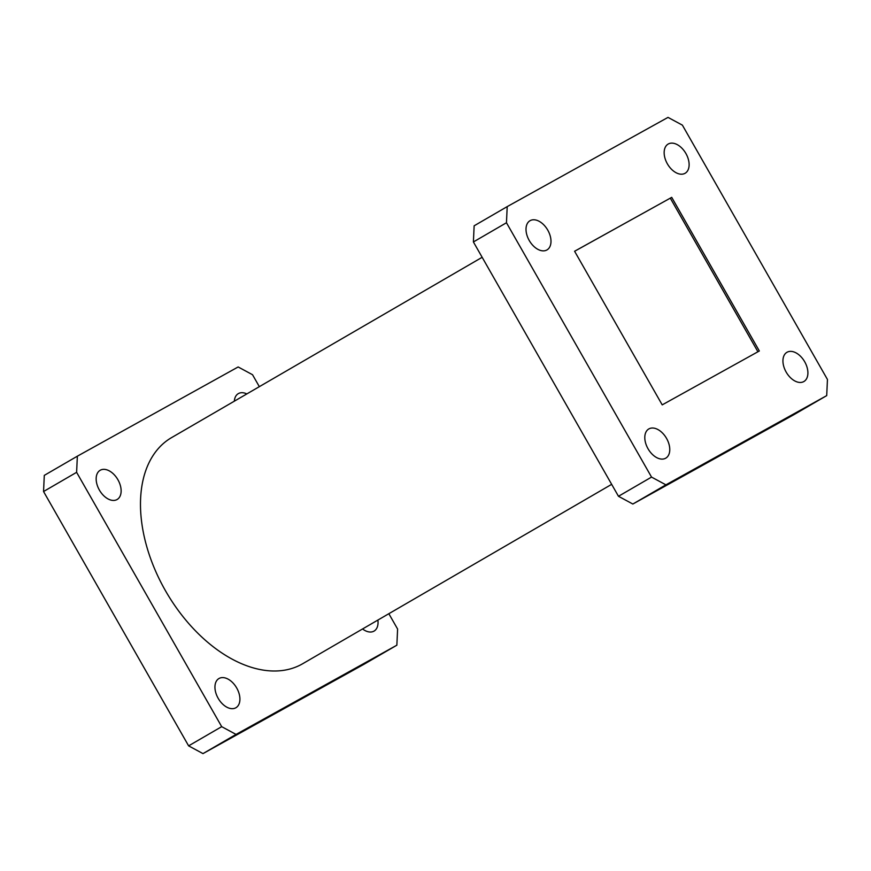 <?xml version="1.0" encoding="UTF-8"?>
<svg xmlns="http://www.w3.org/2000/svg" width="871" height="871" viewBox="0 0 871 871"><rect width="100%" height="100%" fill="white"/><g stroke="black" fill="none" stroke-linecap="round" stroke-linejoin="round"><path stroke-width="1.31" d="M99.37 490.035A16.887 10.604 59.9 0 0 117.128 499.497A16.887 10.604 59.9 0 0 117.923 479.747A16.887 10.604 59.9 0 0 100.165 470.286A16.887 10.604 59.9 0 0 99.37 490.035M218.153 698.281A16.887 10.604 59.9 0 0 235.91 707.742A16.887 10.604 59.9 0 0 236.705 687.992A16.887 10.604 59.9 0 0 218.948 678.531A16.887 10.604 59.9 0 0 218.153 698.281M362.565 628.96A16.887 10.604 59.9 0 0 374.051 631.094A16.887 10.604 59.9 0 0 377.883 620.065M665.651 458.233A16.887 10.604 59.9 0 0 665.76 458.168A16.887 10.604 59.9 0 0 666.511 438.331A16.887 10.604 59.9 0 0 648.917 428.891A16.887 10.604 59.9 0 0 648.797 428.957A16.887 10.604 59.9 0 0 648.057 448.794A16.887 10.604 59.9 0 0 665.651 458.233M546.868 249.988A16.887 10.604 59.9 0 0 546.977 249.923A16.887 10.604 59.9 0 0 547.728 230.075A16.887 10.604 59.9 0 0 530.134 220.646A16.887 10.604 59.9 0 0 530.014 220.711A16.887 10.604 59.9 0 0 529.274 240.548A16.887 10.604 59.9 0 0 546.868 249.988M685.009 173.329A16.887 10.604 59.9 0 0 685.118 173.275A16.887 10.604 59.9 0 0 685.858 153.427A16.887 10.604 59.9 0 0 668.275 143.998A16.887 10.604 59.9 0 0 668.155 144.063A16.887 10.604 59.9 0 0 667.415 163.9A16.887 10.604 59.9 0 0 685.009 173.329M803.791 381.585A16.887 10.604 59.9 0 0 803.9 381.52A16.887 10.604 59.9 0 0 804.641 361.672A16.887 10.604 59.9 0 0 787.057 352.243A16.887 10.604 59.9 0 0 786.938 352.309A16.887 10.604 59.9 0 0 786.197 372.146A16.887 10.604 59.9 0 0 803.791 381.585M611.66 484.341L302.727 663.702A130.683 82.07 -120.1 0 1 165.338 590.505A130.683 82.07 -120.1 0 1 171.489 437.667L482.153 257.293M202.987 753.611L188.615 745.859L221.691 726.664L236.052 734.416L202.987 753.611L363.795 664.388L396.86 645.193L397.601 629.047L388.847 613.707M259.34 386.659L252.525 374.715L238.153 366.963L77.356 456.186L76.615 472.322L43.55 491.527L188.615 745.859M43.55 491.527L44.29 475.381L77.356 456.186M827.45 379.473L682.385 125.141L668.013 117.389L507.205 206.612L506.465 222.747L651.541 477.09L665.912 484.842L826.71 395.619L827.45 379.473M662.21 404.873L759.338 350.98L671.715 197.358L574.588 251.251L662.21 404.873M76.615 472.322L221.691 726.664M236.052 734.416L396.86 645.193M826.71 395.619L793.644 414.814L632.847 504.037L618.475 496.285L473.399 241.953L474.14 225.807L507.205 206.612M246.831 393.921A16.887 10.604 59.9 0 0 238.306 393.638A16.887 10.604 59.9 0 0 234.332 401.183M665.912 484.842L632.847 504.037M618.475 496.285L651.541 477.09M506.465 222.747L473.399 241.953M671.715 197.358L574.599 251.273M757.922 351.764L670.311 198.163"/></g></svg>
